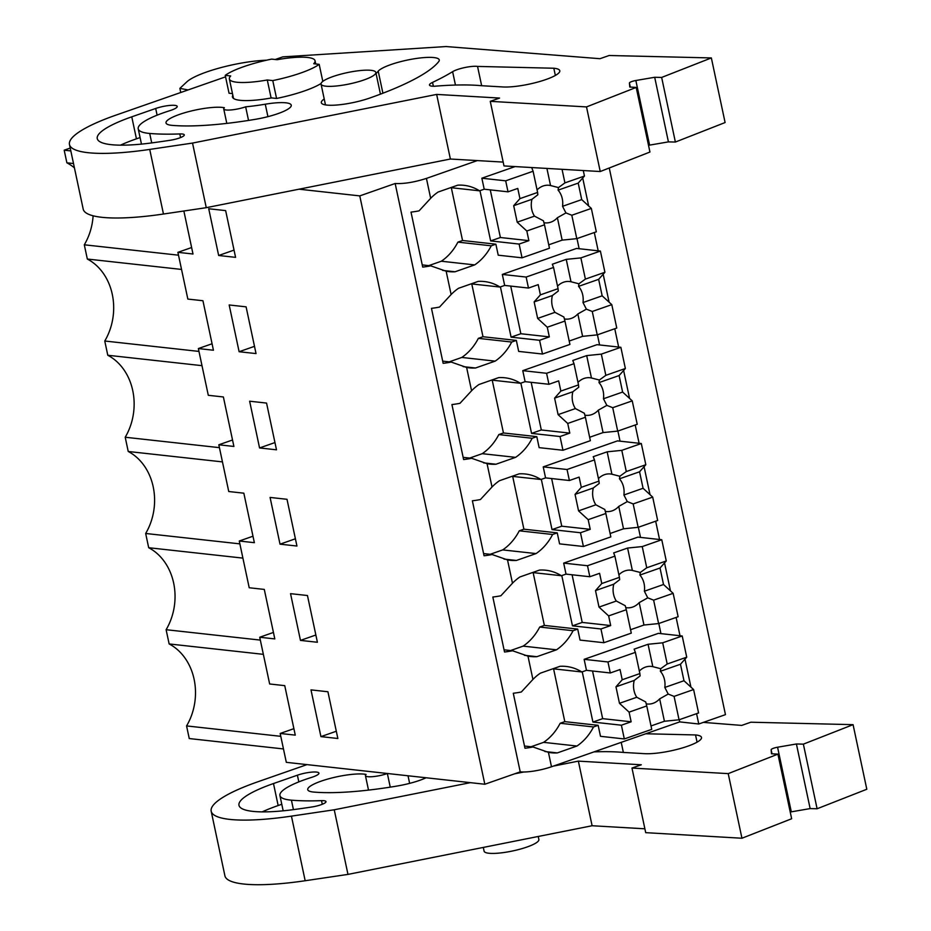 <?xml version="1.0" encoding="UTF-8"?>
<svg xmlns="http://www.w3.org/2000/svg" width="931" height="931" viewBox="0 0 931 931"><rect width="100%" height="100%" fill="white"/><g stroke="black" fill="none" stroke-linecap="round" stroke-linejoin="round"><path stroke-width="1.4" d="M74.433 167.883A55.662 46.247 96.3 0 0 66.881 162.809L64.192 150.194L70.221 148.076M64.192 150.194L70.826 150.915M299.049 189.191L359.773 195.894L395.163 183.5C403.973 183.966 414.4 182.267 426.433 178.403L477.335 160.586M609.258 167.987L725.458 714.647L698.762 723.992L679.711 721.886L551.489 766.76L548.429 752.353L533.021 746.976A22.972 4.725 -12 0 1 524.968 748.233L513.284 693.246A22.972 4.725 -12 0 0 521.325 691.989L532.928 679.444L527.97 656.134L512.562 650.757L504.055 649.815M582.713 178.007L588.66 205.96M594.304 232.529L598.191 250.823M603.172 274.238L609.107 302.191M614.763 328.748L618.65 347.054M623.619 370.468L629.565 398.41M635.21 424.978L639.097 443.272M644.077 466.687L650.013 494.64M655.668 521.209L659.555 539.503M664.536 562.918L670.471 590.871M676.115 617.428L680.002 635.733M684.983 659.148L690.93 687.09M696.574 713.658L698.762 723.992M239.872 543.867L145.667 533.475L148.692 547.719A55.662 46.247 96.3 0 1 166.114 629.705L169.139 643.938L263.357 654.342M145.667 533.475A55.662 46.247 96.3 0 0 128.234 451.488L222.451 461.892M219.425 447.648L125.208 437.244L128.234 451.488M125.208 437.244A55.662 46.247 96.3 0 0 107.787 355.258L201.992 365.662M198.966 351.418L104.761 341.014L107.787 355.258M104.761 341.014A55.662 46.247 96.3 0 0 87.328 259.039L181.545 269.431M178.519 255.187L84.302 244.795L87.328 259.039M84.302 244.795A55.662 46.247 96.3 0 0 93.112 215.794M283.466 748.943L189.249 738.551L186.572 725.924A55.662 46.247 96.3 0 0 169.139 643.938M66.881 162.809L73.514 163.542M293.893 728.67L280.173 733.465L286.317 762.338L484.83 784.251L359.773 195.894M273.435 632.44L259.726 637.246L269.653 683.982L284.746 685.647L295.267 735.129L280.173 733.465M252.988 536.209L239.267 541.016L249.205 587.752L264.288 589.416L274.808 638.91L259.726 637.246M232.529 439.991L218.82 444.785L228.747 491.521L243.841 493.186L254.361 542.68L239.267 541.016M212.07 343.76L198.361 348.555L203.912 374.681L208.3 395.303L223.382 396.967L233.902 446.449L218.82 444.785M191.623 247.53L177.902 252.336L187.841 299.072L202.935 300.736L213.443 350.231L198.361 348.555M177.902 252.336L192.996 254L183.861 211M218.657 255.49L235.578 257.352L225.651 210.615L208.73 208.753L218.657 255.49L234.042 250.102M300.469 640.4L290.542 593.652L307.463 595.526L317.401 642.262L300.469 640.4L315.853 635.012M259.563 447.939L249.636 401.203L266.557 403.076L276.495 449.813L259.563 447.939L274.948 442.562M280.022 544.17L296.942 546.032L287.004 499.295L270.083 497.433L280.022 544.17L295.406 538.781M320.927 736.619L310.989 689.883L327.921 691.756L337.848 738.492L320.927 736.619L336.312 731.242M239.116 351.72L229.177 304.972L246.098 306.846L256.037 353.582L239.116 351.72L254.5 346.332M395.163 183.5L520.22 771.857L484.83 784.251M520.22 771.857A22.972 4.725 -12 0 0 551.489 766.76M642.239 546.578L646.742 567.782L666.27 560.951L661.766 539.747L642.239 546.578L627.599 548.045L613.68 552.921L614.914 556.144L587.508 565.734L563.686 563.115L566.013 574.113L561.381 575.73A52.055 43.257 96.3 0 0 545.752 570.226A52.055 43.257 96.3 0 0 539.549 570.075L519.929 576.952A52.078 43.268 96.3 0 0 512.481 583.213L500.878 595.77A22.972 4.725 -12 0 1 492.836 597.015L504.521 652.003A22.972 4.725 -12 0 0 512.562 650.757M512.481 583.213L507.523 559.903L492.115 554.527L483.596 553.584M621.792 450.348L626.295 471.563L645.823 464.72L641.308 443.517L621.792 450.348L607.152 451.826L593.222 456.69L594.467 459.914L567.049 469.515L543.227 466.885L545.566 477.882L540.923 479.5A52.055 43.257 96.3 0 0 525.293 473.995A52.055 43.257 96.3 0 0 519.091 473.856L499.47 480.722A52.078 43.268 96.3 0 0 492.022 486.994L480.419 499.54A22.972 4.725 -12 0 1 472.378 500.785L484.062 555.772A22.972 4.725 -12 0 0 492.115 554.527M492.022 486.994L487.064 463.673L471.656 458.296L463.149 457.354M601.333 354.129L605.837 375.333L625.364 368.501L620.861 347.298L601.333 354.129L586.693 355.595L572.774 360.472L574.008 363.695L546.59 373.284L522.768 370.654L525.107 381.652L520.464 383.281A52.055 43.257 96.3 0 0 504.846 377.777A52.055 43.257 96.3 0 0 498.644 377.625L479.011 384.491A52.078 43.268 96.3 0 0 471.575 390.764L459.972 403.309A22.972 4.725 -12 0 1 451.919 404.554L463.615 459.542A22.972 4.725 -12 0 0 471.656 458.296M471.575 390.764L466.617 367.454L451.209 362.066L442.69 361.135M580.874 257.899L585.39 279.102L604.917 272.271L600.402 251.067L580.874 257.899L566.234 259.365L552.316 264.241L553.561 267.465L526.143 277.054L502.321 274.424L504.66 285.421L500.017 287.051A52.055 43.257 96.3 0 0 484.388 281.546A52.055 43.257 96.3 0 0 478.185 281.395L458.564 288.273A52.078 43.268 96.3 0 0 451.116 294.533L439.513 307.079A22.972 4.725 -12 0 1 431.472 308.336L443.156 363.323A22.972 4.725 -12 0 0 451.209 362.066M451.116 294.533L446.158 271.224L430.75 265.847A22.972 4.725 -12 0 1 422.709 267.092L411.013 212.105A22.972 4.725 -12 0 0 419.066 210.86L430.657 198.315L426.433 178.403M552.956 668.772L581.828 671.961A52.055 43.257 96.3 0 0 566.199 666.456A52.055 43.257 96.3 0 0 560.008 666.305L540.376 673.171A52.078 43.268 96.3 0 0 532.928 679.444M581.828 671.961L586.472 670.332L584.133 659.334L658.392 633.348L682.214 635.978L662.697 642.809L667.201 664.012L660.742 668.702L652.817 666.666A18.899 15.699 96.3 0 0 651.351 666.421A18.899 15.699 96.3 0 0 639.341 671.065M548.429 752.353A52.078 43.268 96.3 0 0 551.129 752.76A52.078 43.268 96.3 0 0 557.32 752.911L576.952 746.034A52.055 43.257 96.3 0 0 593.513 726.948L598.156 725.319L600.495 736.316L624.317 738.946L651.735 729.357L646.754 705.942L629.088 712.134L619.464 703.312L636.769 697.261A18.899 15.699 96.3 0 1 634.011 690.546A18.899 15.699 96.3 0 1 634.22 680.433L615.961 686.822L619.464 703.312M576.987 238.592L579.14 248.717M597.434 334.811L599.587 344.947M617.893 431.041L620.046 441.178M638.34 527.272L640.493 537.396M658.799 623.491L660.952 633.627M679.246 719.721L679.711 721.886M450.685 187.643L479.558 190.82A52.055 43.257 96.3 0 0 463.929 185.316A52.055 43.257 96.3 0 0 457.738 185.176L438.105 192.042A52.078 43.268 96.3 0 0 430.657 198.315M479.558 190.82L484.201 189.202L481.862 178.205L515.052 166.591M446.158 271.224A52.078 43.268 96.3 0 0 448.858 271.619A52.078 43.268 96.3 0 0 455.061 271.771L474.682 264.904A52.055 43.257 96.3 0 0 491.254 245.807L495.886 244.19L498.225 255.187L522.047 257.817L549.465 248.216L544.495 224.813L526.818 230.993L517.194 222.183L534.499 216.132A18.899 15.699 96.3 0 1 531.741 209.417A18.899 15.699 96.3 0 1 531.95 199.292L513.691 205.681L517.194 222.183M502.321 274.424L576.58 248.437L600.402 251.067M466.617 367.454A52.078 43.268 96.3 0 0 469.317 367.85A52.078 43.268 96.3 0 0 475.508 368.001L495.141 361.135A52.055 43.257 96.3 0 0 511.701 342.038L516.344 340.409L518.683 351.406L542.505 354.036L569.923 344.447L564.942 321.044L547.277 327.223L537.653 318.414L554.957 312.351A18.899 15.699 96.3 0 1 552.188 305.636A18.899 15.699 96.3 0 1 552.397 295.523L534.138 301.912L537.653 318.414M522.768 370.654L597.039 344.668L620.861 347.298M487.064 463.673A52.078 43.268 96.3 0 0 489.764 464.08A52.078 43.268 96.3 0 0 495.967 464.232L515.588 457.354A52.055 43.257 96.3 0 0 532.16 438.268L536.803 436.639L539.13 447.636L562.952 450.267L590.37 440.677L585.401 417.263L567.735 423.454L558.1 414.632L575.405 408.581A18.899 15.699 96.3 0 1 572.646 401.866A18.899 15.699 96.3 0 1 572.856 391.753L554.597 398.142L558.1 414.632M543.227 466.885L617.486 440.887L641.308 443.517M507.523 559.903A52.078 43.268 96.3 0 0 510.223 560.299A52.078 43.268 96.3 0 0 516.414 560.45L536.047 553.584A52.055 43.257 96.3 0 0 552.607 534.487L557.25 532.869L559.589 543.867L583.411 546.497L610.829 536.896L605.848 513.493L588.183 519.673L578.558 510.863L595.863 504.811A18.899 15.699 96.3 0 1 593.094 498.097A18.899 15.699 96.3 0 1 593.303 487.972L575.044 494.373L578.558 510.863M563.686 563.115L637.944 537.117L661.766 539.747M527.97 656.134A52.078 43.268 96.3 0 0 530.682 656.53A52.078 43.268 96.3 0 0 536.873 656.681L556.494 649.815A52.055 43.257 96.3 0 0 573.065 630.718L577.709 629.088L580.048 640.086L603.87 642.716L631.276 633.127L626.307 609.724L608.641 615.903L599.005 607.093L616.31 601.03A18.899 15.699 96.3 0 1 613.552 594.315A18.899 15.699 96.3 0 1 613.762 584.202L595.503 590.591L599.005 607.093M371.073 70.337A28 5.761 -12 0 0 339.768 74.445A28 5.761 -12 0 0 321.055 84.081A28 5.761 -12 0 0 325.815 86.187A28 5.761 -12 0 0 357.12 82.079A28 5.761 -12 0 0 375.833 72.443A28 5.761 -12 0 0 371.073 70.337M271.084 97.86L267.29 79.985L272.771 80.59L276.577 98.465L271.084 97.86M272.771 80.59A51.694 10.637 168 0 0 319.182 64.344L313.7 63.739A43.804 9.007 -12 0 0 315.05 60.736A43.804 9.007 -12 0 0 277.135 59.712L271.654 59.107A51.694 10.637 168 0 0 225.232 75.353L230.713 75.958A43.804 9.007 -12 0 0 229.363 78.949A43.804 9.007 -12 0 0 236.823 82.231A43.804 9.007 -12 0 0 267.29 79.985M422.243 264.904L430.75 265.847M442.656 270.409L455.061 271.771M495.886 244.19L462.544 240.501L457.901 242.13L491.254 245.807M428.749 265.626L441.329 261.227L474.682 264.904M441.329 261.227A52.055 43.257 96.3 0 0 457.901 242.13M321.055 83.522A51.694 10.637 168 0 1 276.577 98.465M225.232 75.353L229.038 93.216L232.482 93.6M319.182 64.344L322.813 81.381M186.572 725.924L280.778 736.328M483.305 847.419L484.097 851.155A28 5.761 -12 0 0 488.856 853.25A28 5.761 -12 0 0 520.161 849.142A28 5.761 -12 0 0 538.874 839.506L538.234 836.469M524.502 746.034L533.021 746.976M544.926 751.538L557.32 752.911M598.156 725.319L564.803 721.641L560.171 723.259L593.513 726.948M531.019 746.755L543.599 742.356L576.952 746.034M543.599 742.356A52.055 43.257 96.3 0 0 560.171 723.259M166.114 629.705L260.331 640.097M449.208 361.856L461.788 357.446A52.055 43.257 96.3 0 0 478.348 338.36L511.701 342.038M516.344 340.409L482.991 336.731L478.348 338.36M500.017 287.051L471.144 283.862M463.114 366.628L475.508 368.001M495.141 361.135L461.788 357.446M469.666 458.075L482.235 453.676A52.055 43.257 96.3 0 0 498.807 434.579L532.16 438.268M536.803 436.639L503.45 432.962L498.807 434.579M520.464 383.281L491.591 380.092M483.561 462.858L495.967 464.232M515.588 457.354L482.235 453.676M490.113 554.306L502.693 549.907A52.055 43.257 96.3 0 0 519.265 530.81L552.607 534.487M557.25 532.869L523.897 529.18L519.265 530.81M540.923 479.5L512.05 476.323M504.02 559.089L516.414 560.45M536.047 553.584L502.693 549.907M148.692 547.719L242.898 558.111M510.572 650.536L523.141 646.126A52.055 43.257 96.3 0 0 539.712 627.04L573.065 630.718M577.709 629.088L544.356 625.411L539.712 627.04M561.381 575.73L532.509 572.542M524.479 655.308L536.873 656.681M556.494 649.815L523.141 646.126M531.95 199.292L537.827 194.788L537.606 192.438L519.94 198.629L513.691 205.681M532.974 167.627L531.857 168.011L533.102 171.234L505.684 180.835L508.023 191.833L517.776 188.423L519.94 198.629M526.818 230.993L528.878 240.652L500.389 237.51L490.265 189.866M544.495 224.813L543.436 220.798L534.499 216.132M562.545 206.31A18.899 15.699 96.3 0 0 562.277 198.722A18.899 15.699 96.3 0 0 558.088 190.145L578.209 183.104L581.712 199.606L562.545 206.31L565.932 212.92L557.39 217.726L562.149 240.128L548.743 244.818M543.937 222.707A18.899 15.699 96.3 0 0 544.938 222.846A18.899 15.699 96.3 0 0 557.39 217.726M562.045 169.314L564.931 182.883L558.472 187.573L550.547 185.537A18.899 15.699 96.3 0 0 549.081 185.292A18.899 15.699 96.3 0 0 537.071 189.924M558.472 187.573L558.088 190.145M533.102 171.234L537.606 192.438M528.878 240.652L519.126 244.062L522.047 257.817M519.126 244.062L490.649 240.92L500.389 237.51M490.649 240.92L479.965 190.68M484.201 189.202L508.023 191.833M571.809 215.247L576.789 238.65L596.317 231.819L591.336 208.416L571.809 215.247L565.932 212.92M591.336 208.416L581.712 199.606M576.789 238.65L562.149 240.128M546.916 168.43L550.547 185.537M564.931 182.883L584.459 176.04L578.209 183.104M505.684 180.835L481.862 178.205M451.314 187.713L462.544 240.501M584.459 176.04L583.283 170.548M552.397 295.523L558.286 291.019L558.065 288.668L540.399 294.859L534.138 301.912M526.143 277.054L528.482 288.051L538.223 284.642L540.399 294.859M547.277 327.223L549.325 336.882L520.848 333.74L510.723 286.096M564.942 321.044L563.895 317.017L554.957 312.351M583.004 302.54A18.899 15.699 96.3 0 0 582.725 294.952A18.899 15.699 96.3 0 0 578.547 286.376L598.656 279.335L602.159 295.825L583.004 302.54L586.39 309.15L577.837 313.956L582.597 336.347L569.202 341.037M564.395 318.926A18.899 15.699 96.3 0 0 565.385 319.077A18.899 15.699 96.3 0 0 577.837 313.956M585.39 279.102L578.931 283.792L570.994 281.756A18.899 15.699 96.3 0 0 569.528 281.511A18.899 15.699 96.3 0 0 557.529 286.154M578.931 283.792L578.547 286.376M553.561 267.465L558.065 288.668M549.325 336.882L539.584 340.292L542.505 354.036M539.584 340.292L511.096 337.15L520.848 333.74M511.096 337.15L500.424 286.911M504.66 285.421L528.482 288.051M592.267 311.478L597.237 334.881L616.764 328.049L611.795 304.646L592.267 311.478L586.39 309.15M611.795 304.646L602.159 295.825M597.237 334.881L582.597 336.347M566.234 259.365L570.994 281.756M604.917 272.271L598.656 279.335M471.773 283.932L482.991 336.731M572.856 391.753L578.745 387.249L578.512 384.899L560.846 391.078L554.597 398.142M546.59 373.284L548.929 384.282L558.681 380.872L560.846 391.078M567.735 423.454L569.784 433.113L541.307 429.971L531.17 382.327M585.401 417.263L584.342 413.248L575.405 408.581M603.463 398.759A18.899 15.699 96.3 0 0 603.183 391.183A18.899 15.699 96.3 0 0 598.994 382.594L619.115 375.554L622.618 392.056L603.463 398.759L606.849 405.369L598.296 410.187L603.055 432.578L589.649 437.267M584.843 415.156A18.899 15.699 96.3 0 0 585.843 415.307A18.899 15.699 96.3 0 0 598.296 410.187M605.837 375.333L599.378 380.023L591.453 377.986A18.899 15.699 96.3 0 0 589.986 377.742A18.899 15.699 96.3 0 0 577.988 382.385M599.378 380.023L598.994 382.594M574.008 363.695L578.512 384.899M569.784 433.113L560.031 436.523L562.952 450.267M560.031 436.523L531.554 433.38L541.307 429.971M531.554 433.38L520.871 383.141M525.107 381.652L548.929 384.282M612.726 407.697L617.695 431.111L637.223 424.28L632.242 400.865L612.726 407.697L606.849 405.369M632.242 400.865L622.618 392.056M617.695 431.111L603.055 432.578M586.693 355.595L591.453 377.986M625.364 368.501L619.115 375.554M492.22 380.162L503.45 432.962M593.303 487.972L599.192 483.468L598.97 481.118L581.305 487.309L575.044 494.373M567.049 469.515L569.388 480.512L579.129 477.103L581.305 487.309M588.183 519.673L590.231 529.332L561.754 526.19L551.629 478.546M605.848 513.493L604.801 509.478L595.863 504.811M623.91 494.989A18.899 15.699 96.3 0 0 623.63 487.402A18.899 15.699 96.3 0 0 619.452 478.825L639.562 471.784L643.077 488.286L623.91 494.989L627.296 501.6L618.754 506.406L623.514 528.808L610.108 533.498M605.301 511.387A18.899 15.699 96.3 0 0 606.29 511.526A18.899 15.699 96.3 0 0 618.754 506.406M626.295 471.563L619.837 476.253L611.911 474.216A18.899 15.699 96.3 0 0 610.433 473.972A18.899 15.699 96.3 0 0 598.435 478.604M619.837 476.253L619.452 478.825M594.467 459.914L598.97 481.118M590.231 529.332L580.49 532.741L583.411 546.497M580.49 532.741L552.013 529.599L561.754 526.19M552.013 529.599L541.33 479.36M545.566 477.882L569.388 480.512M633.173 503.927L638.154 527.33L657.67 520.499L652.701 497.096L633.173 503.927L627.296 501.6M652.701 497.096L643.077 488.286M638.154 527.33L623.514 528.808M607.152 451.826L611.911 474.216M645.823 464.72L639.562 471.784M512.678 476.393L523.897 529.18M613.762 584.202L619.65 579.699L619.429 577.348L601.752 583.539L595.503 590.591M587.508 565.734L589.835 576.731L599.587 573.321L601.752 583.539M608.641 615.903L610.689 625.562L582.212 622.42L572.088 574.776M626.307 609.724L625.248 605.709L616.31 601.03M644.368 591.22A18.899 15.699 96.3 0 0 644.089 583.632A18.899 15.699 96.3 0 0 639.9 575.055L660.021 568.015L663.524 584.505L644.368 591.22L647.755 597.83L639.201 602.636L643.961 625.027L630.555 629.717M625.748 607.606A18.899 15.699 96.3 0 0 626.749 607.757A18.899 15.699 96.3 0 0 639.201 602.636M646.742 567.782L640.295 572.472L632.358 570.447A18.899 15.699 96.3 0 0 630.892 570.191A18.899 15.699 96.3 0 0 618.894 574.834M640.295 572.472L639.9 575.055M614.914 556.144L619.429 577.348M610.689 625.562L600.949 628.972L603.87 642.716M600.949 628.972L572.46 625.83L582.212 622.42M572.46 625.83L561.789 575.591M566.013 574.113L589.835 576.731M653.632 600.158L658.601 623.561L678.129 616.729L673.148 593.326L653.632 600.158L647.755 597.83M673.148 593.326L663.524 584.505M658.601 623.561L643.961 625.027M627.599 548.045L632.358 570.447M666.27 560.951L660.021 568.015M533.137 572.612L544.356 625.411M634.22 680.433L640.097 675.929L639.876 673.578L622.211 679.758L615.961 686.822M662.697 642.809L648.057 644.275L634.127 649.151L635.373 652.375L607.955 661.964L610.294 672.962L620.046 669.552L622.211 679.758M629.088 712.134L631.148 721.793L602.66 718.651L592.535 671.007M646.754 705.942L645.707 701.927L636.769 697.261M664.815 687.439A18.899 15.699 96.3 0 0 664.536 679.863A18.899 15.699 96.3 0 0 660.358 671.286L680.468 664.245L683.982 680.736L664.815 687.439L668.202 694.061L659.66 698.867L664.42 721.257L651.013 725.947M646.207 703.836A18.899 15.699 96.3 0 0 647.196 703.987A18.899 15.699 96.3 0 0 659.66 698.867M660.742 668.702L660.358 671.286M635.373 652.375L639.876 673.578M631.148 721.793L621.396 725.202L624.317 738.946M621.396 725.202L592.919 722.06L602.66 718.651M592.919 722.06L582.236 671.821M586.472 670.332L610.294 672.962M674.079 696.388L679.06 719.791L698.576 712.96L693.607 689.545L674.079 696.388L668.202 694.061M693.607 689.545L683.982 680.736M679.06 719.791L664.42 721.257M648.057 644.275L652.817 666.666M667.201 664.012L686.729 657.181L680.468 664.245M607.955 661.964L584.133 659.334M553.584 668.842L564.803 721.641M686.729 657.181L682.214 635.978M675.382 142.047L725.098 122.543L711.354 57.931L661.65 77.436L675.382 142.047L668.423 141.884L649.594 145.12A5.749 1.187 -12 0 0 648.523 145.329M600.239 171.525L649.943 152.032L636.21 87.421L586.507 106.914L600.239 171.525L503.997 165.939L490.265 101.339L586.507 106.914M225.558 76.854L116.107 115.072A109.148 22.449 -12 0 0 69.464 144.514L83.196 209.114A109.148 22.449 -12 0 0 163.46 214.025L206.263 207.683L450.383 159.026L503.171 162.087M711.354 57.931L609.142 55.499L599.983 58.7L446.03 46.55L282.78 56.872L275.262 59.503M69.464 144.514A109.148 22.449 -12 0 0 149.728 149.414L192.531 143.071L206.263 207.683M192.531 143.071L436.651 94.415L450.383 159.026M436.651 94.415L499.586 98.069L490.265 101.339M649.594 145.12L635.85 80.508A5.749 1.187 -12 0 0 629.426 83.034L629.775 87.049L636.21 87.421M635.85 80.508L654.691 77.273L668.423 141.884M654.691 77.273L661.65 77.436M232.82 95.218A44.513 9.159 -12 0 0 232.459 96.975A44.513 9.159 -12 0 0 271.608 97.918M226.803 123.381L223.719 108.904A14.361 2.956 -12 0 1 224.383 107.728A31.596 6.494 -12 0 0 188.935 111.569A31.596 6.494 -12 0 0 166.021 122.927A31.596 6.494 -12 0 0 172.06 125.359A132.121 27.174 -12 0 0 255.431 119.308A31.596 6.494 -12 0 0 291.252 105.18A31.596 6.494 -12 0 0 265.277 104.202A68.929 14.174 -12 0 1 245.644 106.821L248.542 120.425M223.719 108.904A14.361 2.956 -12 0 0 231.447 109.905A14.361 2.956 -12 0 0 245.644 106.821M382.909 93.216L378.219 71.14A31.596 6.494 -12 0 1 411.176 59.316A31.596 6.494 -12 0 1 439.257 59.933A31.596 6.494 -12 0 1 438.687 61.632A169.442 34.854 -12 0 1 369.7 98.058A31.596 6.494 -12 0 1 338.407 104.877A31.596 6.494 -12 0 1 321.323 102.701A31.596 6.494 -12 0 1 324.221 99M376.066 73.514A106.274 21.855 -12 0 0 378.219 71.14M131.76 116.829L155.686 108.473A14.081 2.898 -12 0 1 169.628 105.447A14.081 2.898 -12 0 1 177.216 106.425A14.081 2.898 -12 0 1 169.803 110.684A59.991 12.336 -12 0 0 138.219 128.839A59.991 12.336 -12 0 0 149.716 133.459A160.609 33.039 -12 0 0 179.811 133.936A11.789 2.421 -12 0 1 184.28 134.879A11.789 2.421 -12 0 1 170.059 140.29A254.838 52.415 -12 0 1 152.719 142.78A80.706 16.595 -12 0 1 97.266 138.603A80.706 16.595 -12 0 1 131.771 116.829L136.438 138.824A80.706 16.595 -12 0 0 120.46 145.166M433.369 86.246L432.543 82.394A14.663 3.014 -12 0 0 429.482 85.058A14.663 3.014 -12 0 0 434.323 86.257A149.682 30.793 -12 0 1 481.536 85.71L502.926 86.955A32.771 6.738 -12 0 0 539.212 81.649A32.771 6.738 -12 0 0 559.799 70.733A32.771 6.738 -12 0 0 553.817 68.231L477.545 66.415A14.675 3.014 -12 0 0 464.825 67.544A14.675 3.014 -12 0 0 452.617 71.675L455.457 85.058M432.543 82.394A200.805 41.301 -12 0 0 452.606 71.675M136.438 138.824L140.069 137.555M481.653 85.722L477.545 66.415M553.817 68.231L555.353 75.446M266.58 60.201A51.694 10.637 -12 0 0 186.805 81.893L179.881 88.364L188.12 89.935M179.881 88.364L180.754 92.506M817.104 808.76L866.808 789.255L853.075 724.655L803.372 744.148L817.104 808.76L810.145 808.597L791.303 811.832A5.749 1.187 -12 0 0 790.233 812.041M741.949 838.237L791.653 818.745L777.92 754.133L728.217 773.626L741.949 838.237L645.707 832.663L631.974 768.052L728.217 773.626M306.997 764.619L257.817 781.796A109.148 22.449 -12 0 0 211.186 811.227L224.918 875.838A109.148 22.449 -12 0 0 305.17 880.738L347.973 874.395L592.104 825.739L644.892 828.799M211.186 811.227A109.148 22.449 -12 0 0 291.438 816.126L334.241 809.784L347.973 874.395M553.351 766.108L578.36 761.127L592.104 825.739M334.241 809.784L470.376 782.657M514.529 773.847L523.781 772.008M578.36 761.127L641.296 764.782L631.974 768.052M791.303 811.832L777.571 747.221A5.749 1.187 -12 0 0 771.136 749.746L771.496 753.761L777.92 754.133M777.571 747.221L796.412 743.985L810.145 808.597M796.412 743.985L803.372 744.148M703.347 722.386L741.704 725.412L750.852 722.212L853.075 724.655M368.513 790.105L365.441 775.628A14.361 2.956 -12 0 1 366.092 774.441A31.596 6.494 -12 0 0 330.645 778.281A31.596 6.494 -12 0 0 307.73 789.639A31.596 6.494 -12 0 0 313.782 792.072A132.121 27.174 -12 0 0 397.153 786.02A31.596 6.494 -12 0 0 426.095 777.769M390.252 787.137L387.366 773.533A68.929 14.174 -12 0 0 387.587 773.51M365.441 775.628A14.361 2.956 -12 0 0 373.168 776.617A14.361 2.956 -12 0 0 387.366 773.533M297.396 775.197A14.081 2.898 -12 0 1 311.338 772.16A14.081 2.898 -12 0 1 318.937 773.137A14.081 2.898 -12 0 1 311.524 777.397A59.991 12.336 -12 0 0 279.928 795.551A59.991 12.336 -12 0 0 291.426 800.171A160.609 33.039 -12 0 0 321.521 800.648A11.789 2.421 -12 0 1 325.99 801.591A11.789 2.421 -12 0 1 311.769 807.002A254.838 52.415 -12 0 1 294.44 809.493A80.706 16.595 -12 0 1 238.976 805.315A80.706 16.595 -12 0 1 273.481 783.541L297.396 775.197L298.828 781.889M594.036 751.876A149.682 30.793 -12 0 1 623.246 752.423L644.648 753.668A32.771 6.738 -12 0 0 680.922 748.361A32.771 6.738 -12 0 0 701.509 737.445A32.771 6.738 -12 0 0 695.538 734.943L645.765 733.768M281.79 804.268L278.148 805.536A80.706 16.595 -12 0 0 262.181 811.879M623.363 752.434L621.221 742.356M695.538 734.943L697.063 742.158M163.46 214.025L149.728 149.414M629.426 83.034L630.275 87.072M267.919 116.643L265.277 104.202M180.579 137.555L179.811 133.936M151.718 142.92L149.705 133.459M155.686 108.473L157.106 115.176M305.17 880.738L291.438 816.126M771.136 749.746L771.997 753.784M409.64 783.367L408.022 775.767M322.289 804.268L321.521 800.648M293.428 809.633L291.426 800.171M278.16 805.536L273.481 783.541M597.178 751.771L596.98 750.84M325.478 104.9L321.055 84.081M380.453 94.159L375.833 72.443M233.506 98.43L229.363 78.949M315.737 63.971L315.05 60.736M141.465 144.107L138.219 128.839M283.175 810.82L279.928 795.551"/></g></svg>
